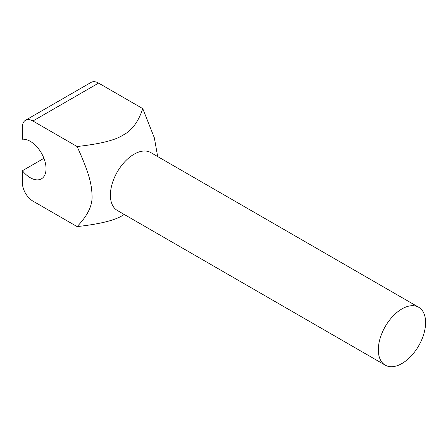<?xml version="1.0" encoding="UTF-8"?>
<svg xmlns="http://www.w3.org/2000/svg" width="448" height="448" viewBox="0 0 448 448"><rect width="100%" height="100%" fill="white"/><g stroke="black" fill="none" stroke-linecap="round" stroke-linejoin="round"><path stroke-width="0.67" d="M25.48 120.271L91.146 82.359A14.857 8.579 60 0 1 98.577 83.098L32.906 121.01A14.857 8.579 -120 0 0 25.48 120.271A14.857 8.579 -120 0 0 22.4 127.075L22.4 139.222A22.288 12.869 60 0 1 46.038 168.627A22.288 12.869 60 0 1 41.423 178.83A22.288 12.869 60 0 1 22.4 170.738L22.4 182.885A14.857 8.579 -120 0 0 32.906 201.085L77.09 226.593C100.078 224.056 115.382 220.254 123.004 215.186L124.242 214.469L123.004 215.186M385.241 365.159L117.32 210.47A33.432 19.303 -60 0 1 110.393 195.166A33.432 19.303 -60 0 1 134.036 154.224A33.432 19.303 -60 0 1 150.752 152.566L418.678 307.25A33.432 19.303 -60 0 1 425.6 322.554A33.432 19.303 -60 0 1 411.006 356.199A33.432 19.303 -60 0 1 385.241 365.159A33.432 19.303 -60 0 1 378.319 349.854A33.432 19.303 -60 0 1 392.913 316.21A33.432 19.303 -60 0 1 418.678 307.25M157.668 156.559L154.347 137.827L142.755 108.606C138.37 121.878 131.785 130.71 123.004 135.111C115.382 140.185 100.078 143.982 77.09 146.518C88.878 172.318 91.722 183.882 92.008 195.166C92.786 205.027 87.814 215.499 77.09 226.593M142.755 108.606L98.577 83.098M32.906 121.01L77.09 146.518M43.926 158.312L22.4 170.738"/></g></svg>
